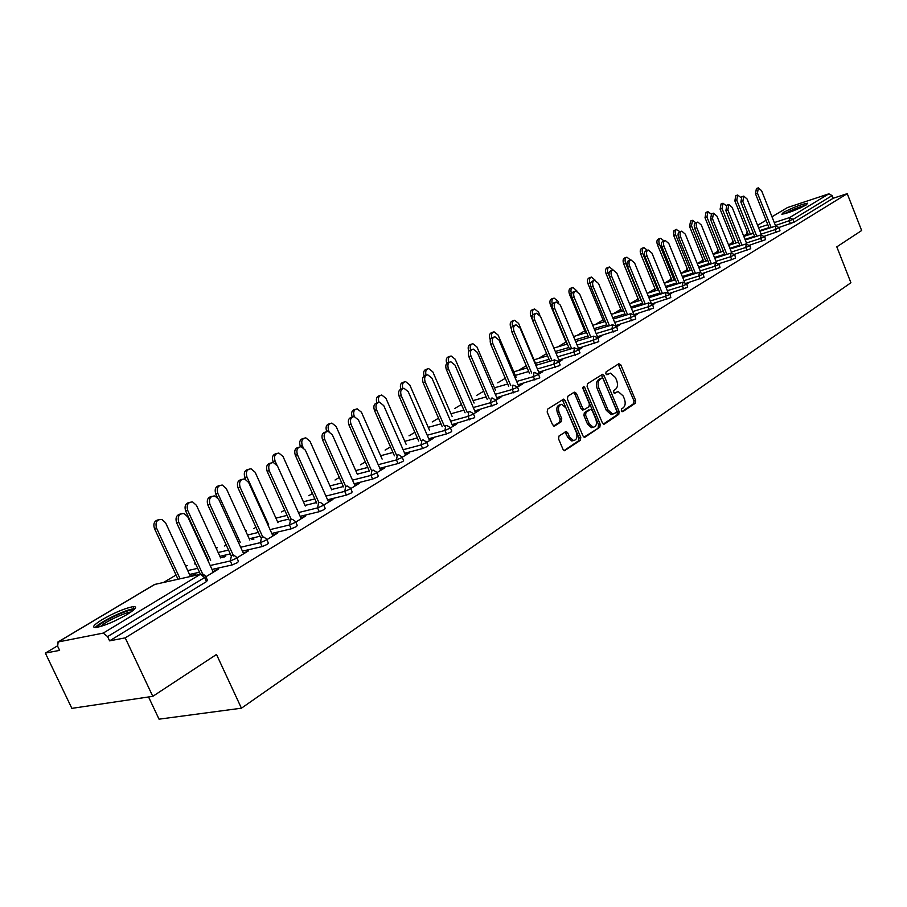 <?xml version="1.0" encoding="UTF-8"?>
<svg xmlns="http://www.w3.org/2000/svg" width="907" height="907" viewBox="0 0 907 907"><rect width="100%" height="100%" fill="white"/><g stroke="black" fill="none" stroke-linecap="round" stroke-linejoin="round"><path stroke-width="1.36" d="M616.669 392.13L618.325 391.643L623.143 395.951L624.379 398.921C625.751 402.912 625.365 405.882 623.222 407.81L621.578 408.921L621.329 410.871L622.746 411.699L635.308 403.218L635.66 400.463L620.864 364.954L618.846 363.73L606.091 371.87L605.819 373.809L606.908 374.761L610.49 373.14L615.434 377.493L616.681 380.475C618.052 384.477 617.667 387.436 615.502 389.341L613.846 390.418L613.586 392.368L614.651 393.321L616.771 392.062M127.252 614.402C135.835 609.005 137.785 606.42 133.08 606.636C124.883 608.268 114.611 612.576 102.276 619.549C93.41 625.059 91.392 627.701 96.221 627.497C104.6 625.785 114.94 621.42 127.252 614.402M806.278 204.903L807.672 203.179C801.085 204.404 792.967 207.51 783.308 212.476L781.857 214.256C788.478 212.998 796.618 209.88 806.278 204.903M559.007 435.995L558.576 438.931L563.02 449.373L564.505 450.734L580.355 440.326L580.763 437.423L565.174 400.554L563.587 399.159L547.601 409.148L547.17 412.061L552.544 424.737L554.744 425.95L561.331 421.653L561.762 418.739L559.109 412.504C557.737 407.765 558.633 405.032 561.818 404.318L566.036 408.037L576.319 432.333C577.702 437.185 576.75 439.929 573.473 440.553L569.46 436.913L567.737 432.854L566.217 431.483L559.007 435.995M847.24 193.656L861.65 230.525L836.81 246.851L850.925 282.735L241.432 708.197L216.501 654.469L152.784 696.338L125.211 637.87L847.24 193.656L833.159 198.282L832.116 195.595L792.979 219.415L794.078 222.192L833.159 198.282M602.373 422.866L604.447 424.057L618.767 414.386L619.13 411.585L604.096 375.668L602.543 374.296L587.498 383.718L587.101 386.541L602.373 422.866M583.995 437.151L599.833 427.174L585.094 437.117M573.632 392.55L574.743 393.819L576.41 393.366L574.278 392.141L567.839 396.246L567.419 399.114L582.974 435.927L584.459 437.287M576.41 393.366L582.679 408.241L584.21 409.613L588.994 406.699L589.391 403.864L582.906 388.445L583.552 386.359L584.652 387.323L600.219 424.317L599.833 427.174M148.555 696.961L159.042 719.172L241.432 708.197M787.446 207.578L771.97 216.784L787.446 207.578L828.885 193.826L832.116 195.595M152.784 696.338L71.857 708.367L45.35 653.097L57.481 645.852M125.211 637.87L109.6 640.852L107.593 636.601L103.228 633.097L58.139 641.975L57.663 646.272L59.624 650.376L45.35 653.097M163.566 582.464L176.049 575.015M194.631 563.916L195.424 563.44M224.619 545.991L226.217 545.039M253.62 528.668L255.955 527.273M281.646 511.922L284.685 510.108M308.777 495.71L312.462 493.51M335.034 480.018L339.331 477.456M360.464 464.826L365.328 461.924M385.112 450.099L390.509 446.879M409.012 435.825L414.896 432.31M432.197 421.97L438.535 418.184M454.69 408.535L461.459 404.488M476.526 395.486L483.703 391.2M497.739 382.811L505.29 378.298M518.362 370.487L526.253 365.77M538.407 358.514L546.626 353.605M557.896 346.871L566.002 342.018M576.863 335.533L584.777 330.806M595.309 324.513L602.962 319.944M613.279 313.777L620.501 309.468M630.773 303.323L637.587 299.253M647.813 293.142L654.242 289.299M664.423 283.222L670.488 279.594M680.998 273.324L686.327 270.139M697.245 263.608L701.78 260.899M713.095 254.141L716.859 251.885M728.548 244.913L731.586 243.099M743.615 235.899L745.962 234.505M779.215 227.793L779.986 230.809L764.578 236.171M236.852 557.794L238.45 561.286L237.555 562.589L232.113 564.948L212.011 569.437M199.495 572.238L189.518 574.46M205.821 576.682L207.454 580.197L206.501 581.58L204.631 577.532L107.593 636.601M109.6 640.852L206.501 581.58M794.078 222.192L779.056 227.442M223.904 557.193L225.764 556.07L223.689 556.547L221.83 557.669M243.348 553.157L248.473 550.844L236.897 557.896M295.716 521.978L297.258 525.38L296.464 526.559L291.215 528.826L271.794 533.441M260.037 536.23L249.232 538.792M300.965 518.112L305.761 515.97L295.761 522.058M350.692 488.533L352.177 491.866L351.463 492.909L346.406 495.109L327.597 499.791M316.52 502.557L305.035 505.426M354.818 485.358L359.319 483.374L350.726 488.601M402.141 457.219L403.57 460.484L402.935 461.436L398.037 463.545L379.806 468.295M369.353 471.005L357.29 474.146M405.282 454.668L409.51 452.82L402.175 457.287M450.394 427.866L451.777 431.052L451.198 431.913L446.459 433.954L428.762 438.727M452.65 425.859L456.64 424.136L450.416 427.923M495.732 400.27L497.081 403.4L496.548 404.171L474.758 410.928M497.206 398.751L500.97 397.153L495.766 400.327M538.429 374.285L539.733 377.357L539.246 378.06L518.067 384.749M539.2 373.219L542.76 371.723L538.452 374.342M578.689 349.785L579.958 352.789L579.505 353.435L558.905 360.045M578.836 349.104L582.203 347.71L578.711 349.83M616.726 326.633L617.542 330.171L597.486 336.712M616.522 326.191L619.515 325.001L616.749 326.679M652.723 304.729L653.528 308.153L634.333 314.502M652.518 304.298L654.843 303.494L652.745 304.775M686.667 283.63L688.345 283.109L686.848 284.016L687.631 287.304L669.525 293.38M719.194 264.288L719.988 267.508L702.857 273.336M719.104 264.073L720.169 263.733L719.206 264.322M749.942 245.57L750.735 248.699L734.5 254.289M764.76 236.557L765.542 239.652L749.726 245.117M734.761 254.81L735.554 257.985L731.745 259.629L730.577 256.726L734.772 254.844M731.745 259.629L718.888 263.688M703.095 273.721L704.456 273.302L703.231 274.039L704.013 277.281L686.406 283.222M669.797 293.789L671.815 293.165L670.024 294.265M670.001 294.219L670.806 297.587L652.167 303.8M634.764 315.092L637.417 314.105L634.991 315.579M634.968 315.534L635.784 319.015L616 325.511M597.838 337.551L601.114 336.202L597.996 338.096M598.053 338.062L598.79 341.633L578.462 348.22M559.302 360.986L562.759 359.546L558.871 361.916M558.848 361.859L560.129 364.897L559.664 365.566L538.781 372.221M518.509 385.792L522.171 384.251L517.421 387.142M517.398 387.085L518.725 390.18L518.214 390.928L496.741 397.651M475.268 412.095L479.134 410.44L473.443 413.909M473.409 413.853L474.78 417.016L474.225 417.832L452.117 424.623M429.328 440.042L433.444 438.262L426.675 442.378M426.653 442.31L428.059 445.541L427.446 446.437L422.639 448.523L404.669 453.273M380.452 469.769L384.817 467.853L376.87 472.694M376.836 472.626L378.298 475.914L377.618 476.912L372.641 479.066L354.127 483.794M343.368 486.526L331.577 489.531M328.334 501.458L332.982 499.406L323.708 505.052M323.674 504.972L325.182 508.339L324.434 509.451L319.275 511.684L300.16 516.332M288.755 519.11L277.599 521.831M272.656 535.334L277.61 533.112L266.839 539.665M253.937 539.053L251.863 539.552M266.794 539.574L268.37 543.021L267.52 544.257L262.18 546.57L242.43 551.127M230.299 553.928L219.891 556.32M213.009 571.603L218.315 569.199L205.866 576.773M192.783 575.979L195.64 574.256L193.565 574.709L190.708 576.444M454.52 424.714L454.758 425.281M431.313 438.829L431.562 439.396M407.379 453.387L407.64 453.965M382.686 468.409L382.947 468.998M357.188 483.919L357.449 484.508M330.851 499.938L331.112 500.539M303.618 516.491L303.902 517.103M275.467 533.622L275.751 534.246M223.689 556.547L223.972 557.147M246.341 551.331L246.625 551.966M193.565 574.709L193.849 575.333M216.183 569.675L216.478 570.322M614.152 393.128L615.014 392.572M606.42 374.602L607.271 374.058M621.851 411.608L633.653 403.649L634.004 400.894L618.166 364.172M603.37 424.079L617.1 414.805L617.474 412.016L601.375 374.874M616.272 412.492L616.533 410.531L603.314 378.967L602.225 378.004L600.105 379.239C597.883 381.155 597.475 384.137 598.881 388.196L607.962 409.862L612.713 414.17L616.272 412.492M600.593 378.457L601.874 378.106M611.057 414.601L612.713 414.17L611.057 414.601L606.295 410.293L597.214 388.638C595.82 384.591 596.228 381.609 598.45 379.693L600.219 378.559M574.743 393.819L581.013 408.683L583.11 409.896M598.155 427.594L598.552 424.748L582.725 387.323M589.165 423.626L593.167 427.254C596.307 426.596 597.191 423.909 595.831 419.181L592.282 410.746L590.763 409.374L585.99 412.288L585.593 415.157L589.165 423.626L587.498 424.057L591.489 427.673L593.042 427.276M587.498 424.057L583.927 415.587L584.323 412.73L588.518 409.975M573.485 440.553L571.795 440.972L567.782 437.333L564.993 432.038M560.265 404.737L560.152 404.771C556.966 405.486 556.059 408.207 557.442 412.946L559.109 412.504M553.655 426.007L559.664 422.084L560.084 419.181L557.442 412.946M564.063 450.598L578.677 440.734L579.085 437.843L562.374 399.726M740.804 197.522L737.686 194.994L736.767 200.209L734.851 200.866L735.781 195.663L737.368 195.107M736.767 200.209L750.406 234.278M734.851 200.866L748.479 234.902M775.666 226.058L761.608 190.742L758.354 187.851L757.458 193.112L755.497 193.781L756.404 188.531L758.037 187.964M769.215 228.167L755.497 193.781M771.165 227.521L757.458 193.112M784.646 213.769L785.371 213.315C792.299 209.653 799.01 206.989 805.507 205.345M800.7 207.748L789.759 212.159M806.538 204.744L783.909 213.791M97.4 627.304C97.752 623.404 128.193 608.688 133.012 610.048L133.42 610.162M130.971 612.01C124.837 612.486 104.747 622.032 100.405 626.556M134.973 608.676L133.919 608.744C125.869 609.345 98.886 622.451 95.258 627.576M726.099 205.628L723.004 203.236L722.029 208.531L720.113 209.188L721.088 203.905L722.664 203.361M722.029 208.531L735.894 243.008M720.113 209.188L733.967 243.632M711.088 214.029L707.97 211.682L706.938 217.056L705.011 217.714L706.043 212.34L707.596 211.807M706.938 217.056L721.031 251.953M705.011 217.714L719.092 252.577M695.748 222.737L692.563 220.333L691.474 225.786L689.535 226.444L690.624 220.991L692.166 220.469M691.474 225.786L705.793 261.114M689.535 226.444L703.843 261.738M680.046 231.716L676.157 229.448L675.114 231.591L675.624 234.743L673.674 235.401L673.516 230.956L676.339 229.335M675.624 234.743L690.182 270.513M673.674 235.401L688.22 271.136M663.947 240.899L660.568 238.28C658.811 239.029 658.414 240.899 659.366 243.926L657.405 244.584C656.453 241.568 656.849 239.686 658.607 238.949L660.115 238.439M659.366 243.926L674.173 280.15M657.405 244.584L672.212 280.773M761.381 234.766L747.085 199.007L743.785 196.093L742.833 201.422L740.872 202.091L741.824 196.762L743.434 196.207M754.794 236.897L740.872 202.091M756.767 236.262L742.833 201.422M746.744 243.711L732.21 207.465L728.843 204.529L727.845 209.948L725.872 210.617L726.881 205.197L728.48 204.653M740.033 245.842L725.872 210.617M742.017 245.207L727.845 209.948M731.768 252.906L716.961 216.138L713.537 213.179L712.483 218.678L710.498 219.347L711.564 213.848L713.14 213.315M724.897 255.026L710.498 219.347M726.881 254.391L712.483 218.678M716.417 262.338L701.315 225.027L697.846 222.045C696.157 222.771 695.782 224.63 696.735 227.634L694.739 228.303C693.798 225.31 694.161 223.451 695.862 222.714L697.426 222.192M709.376 264.436L694.739 228.303M711.383 263.801L696.735 227.634M700.68 272.055L685.284 234.142L681.758 231.138C680.012 231.875 679.615 233.768 680.579 236.818L678.583 237.487C677.62 234.437 678.005 232.543 679.751 231.818L681.293 231.296M693.47 274.084L678.583 237.487M695.476 273.449L680.579 236.818M647.428 250.332L643.959 247.611C642.145 248.359 641.725 250.264 642.689 253.336L640.727 253.994C639.752 250.922 640.172 249.017 641.997 248.269L643.46 247.781M642.689 253.336L657.756 290.036M640.727 253.994L655.784 290.659M684.558 282.043L668.833 243.507L665.239 240.468C663.436 241.217 663.028 243.144 664.003 246.25L661.997 246.919C661.01 243.813 661.43 241.886 663.232 241.137L664.752 240.638M677.144 283.982L661.997 246.919M679.162 283.358L664.003 246.25M630.478 259.992L626.918 257.18C625.036 257.928 624.594 259.878 625.581 263.007L623.608 263.654C622.621 260.536 623.064 258.586 624.946 257.837L626.386 257.35M625.581 263.007L640.92 300.183M623.608 263.654L638.925 300.795M668.028 292.349L651.94 253.098L648.301 250.049C646.43 250.797 645.999 252.758 646.997 255.921L644.968 256.59C643.97 253.427 644.412 251.466 646.283 250.717L647.768 250.219M660.387 294.151L644.968 256.59M662.416 293.517L646.997 255.921M613.109 269.969L609.436 266.998C607.486 267.758 607.01 269.73 608.019 272.928L606.035 273.574C605.026 270.388 605.502 268.415 607.452 267.656L608.858 267.191M608.019 272.928L609.266 275.921M606.035 273.574L621.635 311.214M651.079 302.972L634.605 262.962L630.909 259.878C628.97 260.638 628.506 262.622 629.526 265.853L627.497 266.522C626.476 263.302 626.941 261.307 628.88 260.547L630.331 260.071M643.188 304.582L627.497 266.522M645.228 303.958L629.526 265.853M595.332 280.354L591.477 277.077C589.459 277.848 588.96 279.855 589.992 283.109L587.997 283.755C586.965 280.512 587.464 278.506 589.482 277.735L590.854 277.281M589.992 283.109L590.525 284.413M587.997 283.755L603.881 321.906M633.721 313.981L616.805 273.086L613.053 269.969C611.035 270.74 610.547 272.769 611.579 276.057L609.538 276.714C608.506 273.438 609.005 271.408 611.012 270.637L612.418 270.173M625.535 315.307L609.538 276.714M627.576 314.684L611.579 276.057M577.147 291.226L573.043 287.428C570.945 288.211 570.424 290.251 571.467 293.573L569.46 294.219C568.417 290.909 568.95 288.857 571.036 288.086L572.362 287.655M569.46 294.219L585.639 332.892M615.966 325.477L598.518 283.483L594.697 280.342C592.611 281.113 592.101 283.177 593.144 286.533L591.103 287.202C590.049 283.846 590.57 281.782 592.656 281.011L594.017 280.569M607.384 326.316L591.103 287.202M609.447 325.704L593.144 286.533M558.61 302.7L557.975 301.192L554.098 298.074C551.932 298.845 551.377 300.92 552.42 304.31L550.424 304.967C549.359 301.589 549.914 299.503 552.091 298.72L553.361 298.312M550.424 304.967L566.909 344.172M597.951 337.823L579.72 294.174L575.843 291C573.678 291.782 573.133 293.879 574.199 297.315L572.147 297.972C571.07 294.548 571.625 292.451 573.791 291.669L575.106 291.249M588.745 337.642L572.147 297.972M590.808 337.03L574.199 297.315M532.432 315.511L530.844 316.01C529.767 312.552 530.357 310.432 532.624 309.661L533.826 309.264M539.88 315.285L538.565 312.155L534.642 309.004C532.488 309.695 531.842 311.691 532.726 315.001M530.844 316.01L532.216 319.253M579.051 349.626L560.39 305.16L556.467 301.963C554.211 302.745 553.633 304.888 554.721 308.391L552.658 309.049C551.569 305.546 552.148 303.414 554.404 302.632L555.651 302.224M569.573 349.286L552.658 309.049M571.648 348.673L554.721 308.391M511.888 327.008L510.72 327.37C509.621 323.833 510.256 321.679 512.602 320.897L513.736 320.534M536.332 365.226L518.611 323.425L514.632 320.25C512.444 320.885 511.752 322.858 512.523 326.146M510.72 327.37L511.389 328.958M559.528 361.519L540.515 316.464L536.536 313.244C534.189 314.015 533.565 316.203 534.677 319.786L532.602 320.443C531.491 316.86 532.114 314.684 534.461 313.901L535.652 313.527M549.869 361.269L532.602 320.443M551.944 360.657L534.677 319.786M490.755 338.833L490.018 339.059C488.896 335.443 489.565 333.243 492.025 332.461L493.079 332.121M516.185 377.471L498.079 335.012L494.054 331.815C491.798 332.438 491.05 334.422 491.798 337.755M490.018 339.059L490.347 339.819M539.427 373.752L520.062 328.096L516.026 324.842C513.577 325.624 512.92 327.846 514.054 331.508L511.979 332.166C510.845 328.504 511.503 326.282 513.952 325.5L515.051 325.148M529.586 373.593L511.979 332.166M531.672 372.992L514.054 331.508M469.01 350.986L468.715 351.088C467.57 347.381 468.284 345.136 470.846 344.354L471.81 344.059M495.449 390.078L476.957 346.95L472.876 343.719C470.506 344.343 469.724 346.383 470.518 349.841M518.747 386.337L499.009 340.057L494.927 336.78C492.365 337.563 491.673 339.819 492.83 343.583L490.732 344.229C489.587 340.476 490.29 338.209 492.841 337.438L493.862 337.121M508.702 386.291L490.732 344.229M510.811 385.69L492.83 343.583M446.743 363.39C445.632 359.614 446.403 357.358 449.044 356.61L449.906 356.338M474.1 403.059L455.212 359.229L451.085 355.975C448.557 356.632 447.741 358.775 448.648 362.403M497.444 399.295L477.331 352.392L473.205 349.082C470.529 349.853 469.781 352.154 470.96 356.02L468.862 356.655C467.683 352.812 468.431 350.499 471.107 349.728L472.014 349.444M487.206 399.352L468.862 356.655M489.315 398.763L470.96 356.02M424.091 375.986C423.047 372.176 423.886 369.92 426.607 369.217L427.344 368.99M452.128 416.426L432.82 371.87L428.66 368.593C425.95 369.274 425.1 371.519 426.12 375.317M475.506 412.651L454.997 365.09L450.824 361.757C448.024 362.505 447.23 364.863 448.432 368.832L446.323 369.466C445.133 365.51 445.927 363.151 448.727 362.403L449.509 362.154M465.064 412.832L446.323 369.466M467.184 412.243L448.432 368.832M400.815 389.126C399.749 385.203 400.645 382.901 403.502 382.221L404.091 382.04M429.499 430.213L409.749 384.908L405.554 381.598C402.685 382.278 401.79 384.579 402.867 388.513M452.899 426.415L431.97 378.185L427.764 374.818C424.827 375.555 423.977 377.958 425.202 382.028L423.093 382.663C421.868 378.593 422.73 376.19 425.666 375.453L426.313 375.26M442.242 426.721L423.093 382.663M444.362 426.131L425.202 382.028M376.881 402.844C375.691 398.729 376.62 396.314 379.693 395.622L380.112 395.486M406.166 444.419L385.963 398.343L381.745 394.998C378.684 395.69 377.743 398.105 378.933 402.22M429.578 440.609L408.229 391.677L404 388.287C400.917 389.001 399.998 391.45 401.245 395.656L399.137 396.28C397.89 392.085 398.808 389.636 401.903 388.922L402.379 388.774M418.717 441.04L399.137 396.28M420.837 440.473L401.245 395.656M382.119 459.089L361.428 412.197L357.199 408.83C353.945 409.51 352.948 411.993 354.206 416.268L352.154 416.88C350.896 412.594 351.893 410.123 355.147 409.442L355.374 409.374M405.531 455.246L383.74 405.61L379.5 402.186C376.246 402.867 375.26 405.372 376.53 409.703L374.421 410.327C373.14 405.996 374.137 403.49 377.391 402.81L377.675 402.731M394.443 455.824L374.421 410.327M396.563 455.269L376.53 409.703M357.324 474.225L336.123 426.483L331.894 423.093C328.459 423.728 327.382 426.267 328.674 430.7L326.611 431.29C325.33 426.868 326.407 424.34 329.842 423.705M328.674 430.7L329.048 431.551M380.713 470.348L358.458 419.986L354.218 416.54C350.782 417.163 349.717 419.726 351.009 424.215L348.9 424.827C347.596 420.349 348.673 417.787 352.109 417.152L352.154 417.141M369.387 471.096L348.9 424.827M371.519 470.54L351.009 424.215M331.724 489.871L309.99 441.244L305.795 437.832C302.156 438.41 300.988 440.995 302.303 445.586L300.24 446.176C298.936 441.686 300.047 439.101 303.584 438.421M302.303 445.586L303.119 447.412M355.091 485.948L332.347 434.827L328.13 431.358C324.491 431.936 323.334 434.544 324.661 439.203L322.541 439.804C321.225 435.235 322.336 432.628 325.896 431.97M343.526 486.866L322.541 439.804M345.658 486.322L324.661 439.203M305.308 506.027L283.007 456.482L278.857 453.058C274.991 453.557 273.733 456.187 275.059 460.971L272.996 461.55C271.681 456.992 272.837 454.35 276.465 453.625M275.059 460.971L276.805 464.849M272.996 461.55L273.449 462.547M328.606 502.07L305.376 450.167L301.192 446.686C297.337 447.174 296.079 449.838 297.417 454.69L295.308 455.28C293.959 450.643 295.126 447.979 298.788 447.264M316.792 503.17L295.308 455.28M318.947 502.659L297.417 454.69M278.007 522.738L255.128 472.23L251.046 468.794C246.931 469.191 245.559 471.878 246.908 476.878L244.845 477.445C243.495 472.819 244.697 470.109 248.45 469.327M246.908 476.878L268.755 524.994M244.845 477.445L245.695 479.304M301.237 518.725L277.485 466.028L273.381 462.536C269.266 462.921 267.894 465.642 269.254 470.699L267.146 471.289C265.774 466.583 266.975 463.84 270.762 463.08M289.174 520.028L267.146 471.289M291.385 519.666L269.254 470.699M249.799 540.039L226.297 488.522L222.328 485.086C217.941 485.347 216.433 488.091 217.793 493.317L215.741 493.873C214.369 489.179 215.617 486.413 219.483 485.574M217.793 493.317L240.196 542.307M215.741 493.873L217.329 497.342M272.939 535.958L248.631 482.433L244.641 478.953C240.242 479.191 238.734 481.968 240.117 487.274L238.008 487.841C236.614 483.057 237.872 480.257 241.761 479.452M260.604 537.477L238.008 487.841M262.939 537.409L240.117 487.274M220.639 557.941L196.468 505.358L192.658 501.956C187.953 502.036 186.298 504.825 187.67 510.335L185.618 510.879C184.223 506.095 185.527 503.26 189.518 502.376M187.67 510.335L210.662 560.231M185.618 510.879L208.587 560.707M243.643 553.78L218.768 499.417L214.936 495.959C210.22 496.016 208.565 498.839 209.959 504.428L207.85 504.984C206.433 500.12 207.737 497.251 211.762 496.39M231.047 555.549L207.85 504.984M233.609 556.002L209.959 504.428M190.459 576.489L165.596 522.795L161.99 519.45C156.945 519.292 155.108 522.115 156.48 527.942L154.439 528.475C153.011 523.611 154.371 520.709 158.498 519.779M156.48 527.942L180.096 578.802M154.439 528.475L178.021 579.256M213.315 572.249L187.84 517.001L184.223 513.6C179.155 513.407 177.319 516.276 178.713 522.194L176.604 522.738C175.164 517.784 176.525 514.847 180.686 513.929M200.436 574.278L176.604 522.738M203.474 575.775L178.713 522.194M766.075 220.299L757.606 225.344M758.569 227.725L767.832 224.698M774.283 222.589L789.668 217.555L828.885 193.826M790.462 223.746L789.362 220.979L789.668 217.555L792.979 219.415L775.44 225.503M103.228 633.097L200.379 574.29L154.757 584.425L58.139 641.975M156.582 584.017L154.031 584.856M204.631 577.532L200.379 574.29L203.213 574.176L205.583 576.16L204.631 577.532M768.989 227.6L759.715 230.616M748.264 234.346L747.459 235.23M746.064 234.834L747.232 234.675L747.198 231.704M776.313 232.396L775.202 229.584L779.158 227.634L775.848 226.002L775.202 229.584L761.12 234.142M754.545 236.262L744.998 239.357M733.706 243.008L733.105 243.904M761.823 241.251L760.69 238.405L746.461 242.985M739.749 245.139L729.908 248.303M718.809 251.874L718.401 252.792M746.971 250.321L745.815 247.452L731.427 252.055M724.58 254.243L714.444 257.475M703.537 260.967L703.344 261.896M734.704 254.663L730.963 253.098L730.577 256.726L716.008 261.352M709.025 263.563L698.583 266.873M687.88 270.275L687.925 271.227M716.122 269.175L714.943 266.239L700.204 270.876M693.073 273.12L682.302 276.522M671.826 279.821L672.11 280.807M700.102 278.959L698.9 275.989L683.991 280.648M676.713 282.927L665.591 286.408M683.663 289.004L682.438 286L667.348 290.682M659.911 292.995L648.437 296.555M666.792 299.321L665.534 296.272L650.262 300.977M642.666 303.323L630.818 306.974M649.457 309.911L648.188 306.827L632.712 311.555M624.957 313.924L612.724 317.665M631.646 320.795L630.354 317.665L614.697 322.416M606.76 324.808L594.119 328.64M613.347 331.973L612.032 328.81L596.171 333.572M588.053 335.998L574.981 339.921M594.538 343.47L593.201 340.261L577.135 345.034M568.825 347.506L555.311 351.519M575.197 355.295L573.825 352.041L557.544 356.825M549.041 359.331L535.515 363.299M555.288 367.46L553.894 364.172L537.398 368.956M528.69 371.496L515.289 375.385M534.801 379.976L533.384 376.643L516.661 381.45M507.739 384.012L494.474 387.811M513.702 392.867L512.251 389.488L495.301 394.296M486.152 396.892L473.046 400.611M491.968 406.155L490.494 402.731L473.295 407.538M463.919 410.157L450.983 413.773M469.565 419.839L468.057 416.37L450.62 421.177M440.995 423.83L428.24 427.344M446.459 433.954L444.929 430.428L427.242 435.235M417.345 437.922L404.817 441.324M422.639 448.523L421.063 444.94L403.116 449.736M392.958 452.446L380.645 455.733M398.037 463.545L396.438 459.917L378.219 464.701M367.766 467.434L355.714 470.597M372.641 479.066L371.008 475.381L352.506 480.143M341.758 482.909L329.978 485.937M346.406 495.109L344.728 491.367L325.93 496.095M314.876 498.884L303.392 501.775M319.275 511.684L317.575 507.886L298.471 512.58M287.077 515.391L275.921 518.135M291.215 528.826L289.469 524.972L270.059 529.631M258.314 532.443L247.52 535.028M262.18 546.57L260.4 542.647L240.661 547.261M228.53 550.084L218.145 552.51M232.113 564.948L230.287 560.968L210.209 565.503M197.692 568.338L187.726 570.594M731.688 243.416L732.856 243.28L732.709 240.502M764.408 236.806L761.041 234.89L760.69 238.405L764.408 236.806M716.961 252.225L718.117 252.089L717.879 249.572M749.579 245.831L746.189 243.881L745.815 247.452L749.579 245.831M701.882 261.239L703.038 261.125L702.721 258.949M686.44 270.479L687.574 270.377L687.223 268.665M718.798 264.572L715.34 262.554L714.943 266.239L718.798 264.572M670.602 279.946L671.724 279.855L671.441 278.891M702.812 274.299L703.152 273.835L699.331 272.247L698.9 275.989L702.812 274.299M654.355 289.65L655.353 289.616M686.406 284.288L686.758 283.812L682.892 282.202L682.438 286L686.406 284.288M637.7 299.616L638.46 299.65M669.559 294.537L669.933 294.038L666.01 292.417L665.534 296.272L669.559 294.537M652.258 305.069L652.643 304.548L648.686 302.915L648.188 306.827L652.258 305.069M634.492 315.885L634.889 315.33L630.875 313.686L630.354 317.665L634.492 315.885M616.227 327.008L616.647 326.429L612.588 324.763L612.032 328.81L616.227 327.008M597.452 338.436L597.883 337.823L593.779 336.146L593.201 340.261L597.452 338.436M578.144 350.181L578.598 349.546L574.437 347.857L573.825 352.041L578.144 350.181M558.281 362.278L558.746 361.61L554.54 359.898L553.894 364.172L558.281 362.278M537.828 374.727L538.316 374.024L534.053 372.301L533.384 376.643L537.828 374.727M516.775 387.538L517.285 386.813L512.965 385.067L512.251 389.488L516.775 387.538M495.075 400.747L495.607 399.976L492.161 397.98L491.231 398.218L490.494 402.731L495.075 400.747M472.717 414.352L473.284 413.547L469.849 411.517L468.84 411.778L468.057 416.37L472.717 414.352M449.668 428.387L450.257 427.537L446.845 425.485L445.745 425.757L444.929 430.428L449.668 428.387M425.882 442.865L426.494 441.97L423.127 439.895L421.936 440.178L421.063 444.94L425.882 442.865M401.336 457.808L401.982 456.867L398.672 454.77L397.345 455.053L396.438 459.917L401.336 457.808M375.986 473.227L376.666 472.241L373.423 470.132L371.961 470.427L371.008 475.381L375.986 473.227M349.796 489.168L350.51 488.125L347.347 486.016L345.737 486.299L344.728 491.367L349.796 489.168M322.722 505.653L323.482 504.553L320.42 502.433L318.629 502.716L317.575 507.886L322.722 505.653M294.718 522.693L295.523 521.536L292.587 519.416L290.58 519.688L289.469 524.972L294.718 522.693M245.468 530.527L246.216 530.47M265.74 540.334L266.59 539.109L263.801 537.012L261.567 537.25L260.4 542.647L265.74 540.334M216.036 547.941L217.34 547.715M235.729 558.61L236.625 557.306L234.029 555.254L231.512 555.447L230.287 560.968L235.729 558.61M185.629 566.047L187.477 565.549M619.22 365.419L620.864 364.954M634.004 400.894L635.66 400.463M633.653 403.649L635.308 403.218M602.452 376.122L604.096 375.668M617.474 412.016L619.13 411.585M617.1 414.805L618.767 414.386M603.813 424.215L604.447 424.057M598.45 379.693L600.105 379.239M597.214 388.638L598.881 388.196M606.295 410.293L607.962 409.862M581.013 408.683L582.679 408.241M582.997 387.777L584.652 387.323M598.552 424.748L600.219 424.317M584.323 412.73L585.99 412.288M583.927 415.587L585.593 415.157M566.059 433.274L567.737 432.854M567.782 437.333L569.46 436.913M560.084 419.181L561.762 418.739M559.664 422.084L561.331 421.653M554.098 426.12L554.744 425.95M563.508 401.007L565.174 400.554M579.085 437.843L580.763 437.423M578.677 440.734L580.355 440.326M564.494 450.734L565.197 450.564M134.066 608.733L133.08 606.636M766.064 220.254L757.594 225.299M154.326 584.596L57.719 642.133M746.37 235.582L747.13 231.534M775.587 226.092L759.941 231.172M753.366 233.314L743.819 236.41M732.028 244.255L732.584 240.208M761.098 234.856L745.248 239.981M738.547 242.146L728.718 245.321M717.335 253.132L717.698 249.119M746.246 243.847L730.192 249.006M723.355 251.205L713.219 254.459M702.29 262.236L702.437 258.268M731.019 253.064L714.761 258.257M707.777 260.479L697.336 263.812M686.882 271.556L686.814 267.678M715.408 262.52L698.934 267.746M691.803 270.003L681.032 273.415M671.078 281.125L670.817 277.361M699.376 272.225L682.688 277.474M675.42 279.764L664.298 283.256M654.888 290.932L654.412 287.326M682.937 282.179L666.021 287.462M658.595 289.775L647.122 293.358M638.279 300.999L637.621 297.621M666.067 292.394L648.913 297.7M641.328 300.058L629.481 303.732M621.238 311.328L620.422 308.289M648.732 302.881L631.34 308.233M623.585 310.613L611.352 314.366M603.756 321.94L602.872 319.491M630.921 313.663L613.291 319.037M605.354 321.452L592.724 325.307M612.622 324.74L594.743 330.137M586.625 332.586L573.564 336.531M593.802 336.134L575.673 341.554M567.363 344.036L553.86 348.073M574.448 347.846L556.059 353.288M547.556 355.805L534.042 359.807M554.54 359.898L535.867 365.362M527.171 367.913L513.77 371.836M600.57 378.457L601.897 378.094M582.543 410.043L584.21 409.613M591.489 427.673L593.167 427.254M565.583 431.641L566.217 431.483M571.795 440.972L573.473 440.553M563.02 399.318L563.587 399.159M132.796 610.672L133.012 610.048"/></g></svg>
